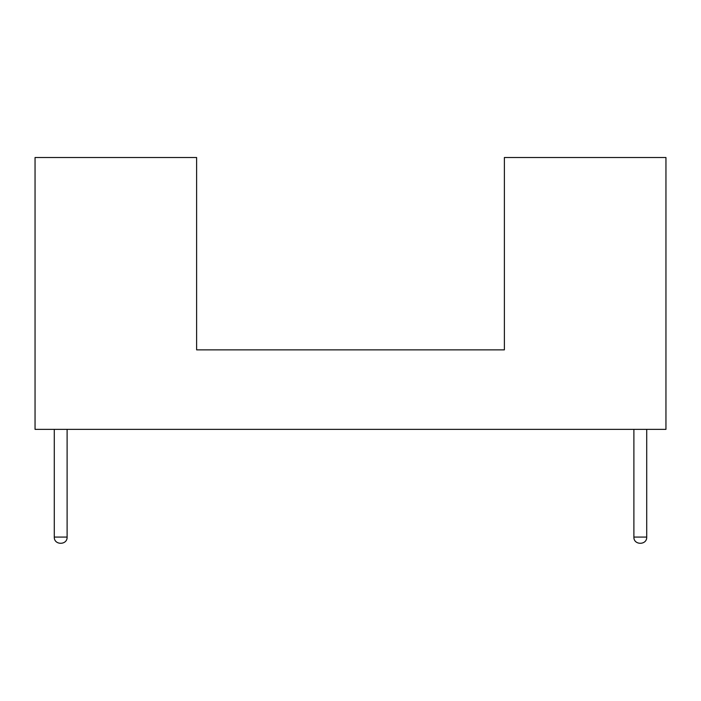 <?xml version="1.0" encoding="UTF-8"?>
<svg xmlns="http://www.w3.org/2000/svg" width="701" height="701" viewBox="0 0 701 701"><rect width="100%" height="100%" fill="white"/><g stroke="black" fill="none" stroke-linecap="round" stroke-linejoin="round"><path stroke-width="1.05" d="M504.378 157.515L504.378 349.86L196.622 349.86L196.622 157.515L35.05 157.515L35.05 429.363L665.95 429.363L665.95 157.515L504.378 157.515M646.716 429.363L646.716 537.08C647.067 545.343 633.538 545.343 633.888 537.08L633.888 429.363M54.284 429.363L54.284 537.08C53.933 545.343 67.462 545.343 67.112 537.08L67.112 429.363M646.716 537.08L633.888 537.08M54.284 537.08L67.112 537.08"/></g></svg>
